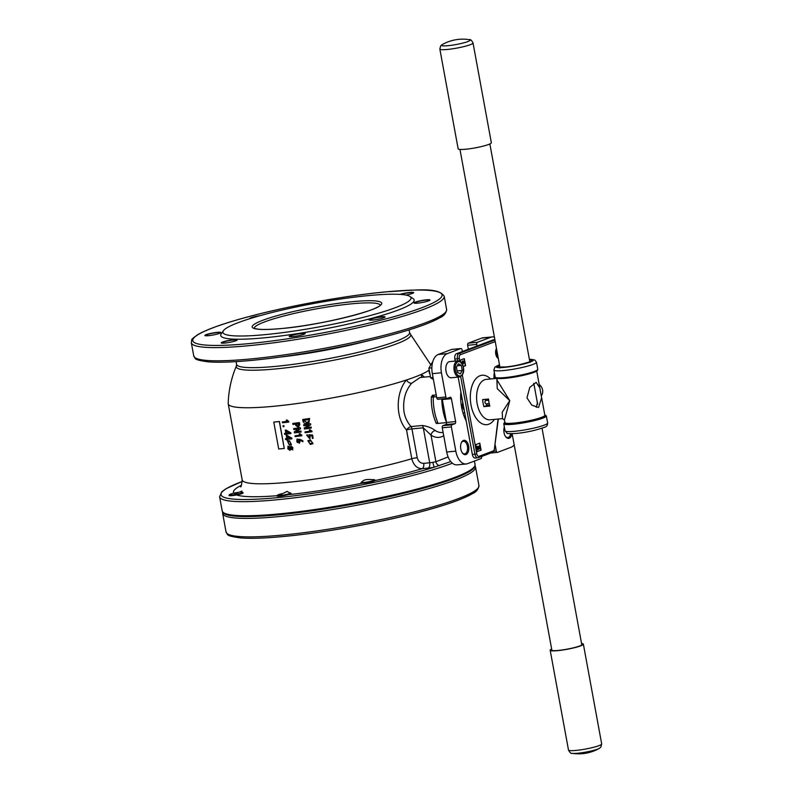 <?xml version="1.0" encoding="UTF-8"?>
<svg xmlns="http://www.w3.org/2000/svg" width="793" height="793" viewBox="0 0 793 793"><rect width="100%" height="100%" fill="white"/><g stroke="black" fill="none" stroke-linecap="round" stroke-linejoin="round"><path stroke-width="1.19" d="M292.498 449.066L292.201 449.116C290.704 448.451 290.575 447.649 291.784 446.707M291.665 446.756C290.446 447.698 290.585 448.501 292.082 449.175C293.271 448.253 293.142 447.45 291.665 446.756L291.398 446.836M289.554 449.631L289.187 449.671C287.552 448.719 287.453 447.787 288.89 446.885M288.761 446.945C287.324 447.847 287.423 448.769 289.058 449.73C290.516 448.779 290.416 447.857 288.761 446.945L288.265 447.054M291.09 443.951L289.128 444.308L287.909 441.85M289.703 441.562L287.839 441.879L289.009 444.367L291.031 443.981L289.703 441.562M291.418 444.714L289.445 440.67L287.631 441.037M289.326 440.72L291.358 444.744L289.356 445.16L287.572 441.067L289.445 440.67M299.536 442.068C297.613 443 296.751 442.405 296.949 440.284L297.375 439.897M297.325 439.927L296.85 440.333C296.641 442.454 297.514 443.049 299.447 442.117C299.595 439.937 298.733 439.342 296.85 440.333L296.949 440.284M312.63 442.94L310.787 440.809L308.338 441.423L309.984 443.664L312.63 442.94L310.053 443.624L308.378 441.404M313.057 443.644L310.45 439.937L307.882 440.71M310.38 439.976L313.027 443.664L310.35 444.457L307.843 440.73L310.45 439.937M273.773 422.094L278.71 448.997A103.566 12.985 -10.4 0 0 281.456 448.739A103.566 12.985 -10.4 0 0 284.271 448.471L279.473 421.509A103.298 12.956 -10.4 0 1 276.668 421.787A103.298 12.956 -10.4 0 1 273.922 422.035L273.773 422.094A103.566 12.985 -10.4 0 0 276.519 421.836A103.566 12.985 -10.4 0 0 279.324 421.559L279.473 421.509M289.128 494.584A114.123 14.304 169.6 0 0 362.104 483.224C361.905 480.33 364.988 479.101 371.352 479.547M278.769 495.566L287.096 491.412L290.179 493.157M234.639 493.98L241.954 491.115L240.685 493.355M429.816 300.289A7.89 0.991 -10.4 0 0 429.816 300.279A7.89 0.991 -10.4 0 0 426.327 300.091A7.89 0.991 -10.4 0 0 418.298 301.499A7.89 0.991 -10.4 0 0 414.293 303.124A7.89 0.991 -10.4 0 0 414.293 303.144M413.48 292.895A7.89 0.991 -10.4 0 0 413.47 292.885A7.89 0.991 -10.4 0 0 409.991 292.696A7.89 0.991 -10.4 0 0 400.733 294.431M257.824 316.298A7.89 0.991 -10.4 0 0 250.092 318.598M220.672 332.822A7.89 0.991 -10.4 0 0 220.672 332.802A7.89 0.991 -10.4 0 0 217.183 332.614A7.89 0.991 -10.4 0 0 209.154 334.031A7.89 0.991 -10.4 0 0 205.139 335.657A7.89 0.991 -10.4 0 0 205.149 335.667M237.018 340.217A7.89 0.991 -10.4 0 0 237.018 340.197A7.89 0.991 -10.4 0 0 233.529 340.009A7.89 0.991 -10.4 0 0 225.49 341.426A7.89 0.991 -10.4 0 0 221.485 343.052A7.89 0.991 -10.4 0 0 221.485 343.062M305.037 333.744A7.89 0.991 -10.4 0 0 305.037 333.734A7.89 0.991 -10.4 0 0 301.558 333.546A7.89 0.991 -10.4 0 0 293.519 334.953A7.89 0.991 -10.4 0 0 289.514 336.589A7.89 0.991 -10.4 0 0 289.514 336.599M384.902 317.21A7.89 0.991 -10.4 0 0 384.902 317.2A7.89 0.991 -10.4 0 0 381.413 317.012A7.89 0.991 -10.4 0 0 373.374 318.419A7.89 0.991 -10.4 0 0 369.369 320.045A7.89 0.991 -10.4 0 0 369.379 320.065M496.359 356.067A6.314 3.568 84.6 0 0 496.349 352.181A6.314 3.568 84.6 0 0 495.803 350.278M460.802 448.967A7.216 4.084 -95.4 0 1 461.437 442.534A7.216 4.084 -95.4 0 1 465.392 440.581A7.216 4.084 -95.4 0 1 468.633 446.023A7.216 4.084 -95.4 0 1 467.216 453.675A7.216 4.084 -95.4 0 1 462.428 452.991A7.216 4.084 -95.4 0 1 460.802 448.967M462.2 452.664A6.314 3.568 84.6 0 0 464.579 453.854A6.314 3.568 84.6 0 0 467.404 446.281A6.314 3.568 84.6 0 0 463.38 441.285A6.314 3.568 84.6 0 0 461.268 442.9M511.941 433.712A7.216 4.084 -95.4 0 1 505.656 436.705A7.216 4.084 -95.4 0 1 504.031 432.691A7.216 4.084 -95.4 0 1 504.348 427.011M466.175 420.815A32.473 18.368 -95.4 0 1 461.585 407.087A32.473 18.368 -95.4 0 1 460.872 391.891M399.999 294.381A8.118 1.021 169.6 0 1 410.07 292.429A8.118 1.021 169.6 0 1 413.619 292.756A8.118 1.021 169.6 0 1 405.917 295.075M417.614 303.144A8.118 1.021 169.6 0 1 414.115 303.065A8.118 1.021 169.6 0 1 417.713 301.39A8.118 1.021 169.6 0 1 426.416 299.823A8.118 1.021 169.6 0 1 429.955 300.151A8.118 1.021 169.6 0 1 417.614 303.144M372.7 320.065A8.118 1.021 169.6 0 1 369.201 319.985A8.118 1.021 169.6 0 1 372.799 318.31A8.118 1.021 169.6 0 1 381.502 316.744A8.118 1.021 169.6 0 1 385.041 317.071A8.118 1.021 169.6 0 1 372.7 320.065M292.835 336.599A8.118 1.021 169.6 0 1 289.336 336.519A8.118 1.021 169.6 0 1 292.934 334.844A8.118 1.021 169.6 0 1 301.637 333.278A8.118 1.021 169.6 0 1 305.176 333.615A8.118 1.021 169.6 0 1 292.835 336.599M224.806 343.062A8.118 1.021 169.6 0 1 221.306 342.982A8.118 1.021 169.6 0 1 224.905 341.307A8.118 1.021 169.6 0 1 233.608 339.741A8.118 1.021 169.6 0 1 237.157 340.078A8.118 1.021 169.6 0 1 224.806 343.062M208.47 335.667A8.118 1.021 169.6 0 1 204.971 335.588A8.118 1.021 169.6 0 1 208.569 333.912A8.118 1.021 169.6 0 1 217.272 332.346A8.118 1.021 169.6 0 1 220.811 332.683A8.118 1.021 169.6 0 1 208.47 335.667M249.884 318.667L249.884 318.667A8.118 1.021 169.6 0 1 259.965 315.703M436.229 394.914L432.264 395.291C434.356 395.162 434.683 395.38 433.236 395.965L432.175 396.371C430.768 396.936 431.124 397.154 433.246 397.006L436.556 396.688M420.042 377.527L411.597 383.326C405.213 390.83 402.685 400.366 404.004 411.934C405.154 417.723 407.503 422.6 411.042 426.565L422.401 425.484C427.546 426.267 431.868 427.972 435.387 430.589A4.51 3.39 -56.6 0 0 431.015 435.129L435.902 461.744L448.104 456.917M450.761 461.576L434.435 467.136A9.02 1.13 169.6 0 1 428.071 468.108L422.064 468.683C416.92 468.465 413.5 465.144 411.805 458.731L406.522 429.935C394.825 417.187 396.153 391.742 406.462 379.986A103.298 12.956 -10.4 0 0 421.291 374.405A103.298 12.956 -10.4 0 0 429.033 370.113M474.868 466.581A128.317 16.088 169.6 0 1 405.798 492.82A128.317 16.088 169.6 0 1 279.225 514.736A128.317 16.088 169.6 0 1 223.13 512.784L222.179 510.851A128.555 16.118 -10.4 0 0 278.938 513.904A128.555 16.118 -10.4 0 0 409.822 490.936A128.555 16.118 -10.4 0 0 475.066 464.44L474.868 466.581M430.629 364.572L410.288 333.982A88.697 11.122 169.6 0 1 368.864 352.32A88.697 11.122 169.6 0 1 275.439 368.963A88.697 11.122 169.6 0 1 236.413 365.9C231.318 377.914 228.582 390.443 228.196 403.478A103.298 12.956 -10.4 0 0 228.215 403.825A103.298 12.956 -10.4 0 0 273.823 406.274A103.298 12.956 -10.4 0 0 406.462 379.986A4.51 2.746 -140.4 0 0 411.597 383.326M265.12 334.636A95.626 11.994 -10.4 0 0 367.605 316.229A95.626 11.994 -10.4 0 0 409.981 296.493A95.626 11.994 -10.4 0 0 368.795 295.571A95.626 11.994 -10.4 0 0 223.378 330.74A95.626 11.994 -10.4 0 0 265.12 334.636M223.378 330.74L221.217 333.823A98.332 12.331 -10.4 0 0 264.138 337.828A98.332 12.331 -10.4 0 0 369.518 318.905A98.332 12.331 -10.4 0 0 413.103 298.604L409.981 296.493M422.352 377.309A4.51 3.836 -62 0 1 421.291 374.405L424.453 377.111M291.1 446.102L292.825 449.859M290.753 449.244L289.931 450.394M287.909 446.251L290.436 446.945M301.836 435.754A103.566 12.985 -10.4 0 1 295.165 436.626L295.016 435.793A103.566 12.985 -10.4 0 0 300.349 435.109L299.219 433.83A103.298 12.956 -10.4 0 0 299.962 433.731L301.826 435.218M295.016 435.793L295.125 435.744A103.298 12.956 -10.4 0 0 300.309 435.079M293.668 428.636L293.767 428.587A103.298 12.956 -10.4 0 0 300.378 427.724L300.567 428.755L296.176 431.699A103.298 12.956 -10.4 0 0 300.983 431.065L301.072 432.056A103.566 12.985 -10.4 0 1 294.451 432.919L294.262 431.888L298.624 428.973A103.566 12.985 -10.4 0 1 293.836 429.588L293.668 428.636A103.566 12.985 -10.4 0 0 300.289 427.774L300.478 428.805L296.076 431.749A103.566 12.985 -10.4 0 0 300.904 431.114L301.072 432.056M292.716 423.492A103.566 12.985 -10.4 0 0 299.338 422.629L299.734 424.77L298.099 427.229L295.68 425.306L295.462 424.106A103.566 12.985 -10.4 0 1 292.895 424.433L292.825 423.442A103.298 12.956 -10.4 0 0 299.427 422.58L299.823 424.721L298.198 427.179M298.099 427.229L298.931 426.961M302.668 419.527A103.566 12.985 -10.4 0 0 309.538 418.535L308.953 422.709L306.871 423.412C304.799 423.799 303.481 422.976 302.926 420.934L302.748 419.487A103.298 12.956 -10.4 0 0 309.597 418.486L308.983 422.679M307.476 426.902L306.187 427.784A103.298 12.956 -10.4 0 0 311.173 427.05L311.282 428.042A103.566 12.985 -10.4 0 1 304.413 429.043L304.225 428.012L308.774 424.989A103.566 12.985 -10.4 0 1 303.808 425.712L303.63 424.761A103.566 12.985 -10.4 0 0 310.499 423.759L310.687 424.79L306.118 427.833A103.566 12.985 -10.4 0 0 311.114 427.1L311.282 428.042M307.307 426L308.784 425.028M303.63 424.761L303.709 424.711A103.298 12.956 -10.4 0 0 310.559 423.72L310.687 424.79M312.046 431.739A103.566 12.985 -10.4 0 1 305.136 432.74L304.988 431.917A103.566 12.985 -10.4 0 0 310.519 431.124L309.329 429.865A103.298 12.956 -10.4 0 0 310.093 429.756L312.016 431.204M304.988 431.917L305.067 431.878A103.298 12.956 -10.4 0 0 310.479 431.095M313.126 438.311A103.566 12.985 -10.4 0 1 312.402 438.42L311.917 435.783L310.103 435.625L309.815 438.797L306.653 435.099L307.238 434.812L307.149 435.744L309.27 438.113L308.913 434.782L312.591 435.01L313.126 438.311L312.591 435.01M310.212 435.644L309.845 438.777M306.693 435.07L307.307 434.762L307.575 435.526M307.188 435.724L309.3 438.093M296.919 439.144L300.041 439.372L302.847 440.73L302.926 441.731L300.032 440.343L299.407 443.257L296.869 439.163L299.942 439.421L302.757 440.779L302.926 441.731M300.18 440.412L299.457 443.237M288.811 422.064A103.566 12.985 -10.4 0 1 282.467 422.778L282.318 421.955A103.566 12.985 -10.4 0 0 287.393 421.39L286.332 420.082A103.298 12.956 -10.4 0 0 287.036 420.003L288.84 421.519M282.318 421.955L282.447 421.896A103.298 12.956 -10.4 0 0 287.353 421.351M282.982 425.752L283.111 425.692A103.298 12.956 -10.4 0 0 283.904 425.603L283.953 426.604A103.566 12.985 -10.4 0 1 283.151 426.693L282.982 425.752A103.566 12.985 -10.4 0 0 283.775 425.663L283.953 426.604M290.922 433.553A103.566 12.985 -10.4 0 1 286.58 434.049L286.759 435.04A103.566 12.985 -10.4 0 1 286.144 435.109L285.956 434.118A103.566 12.985 -10.4 0 1 284.578 434.267L284.439 433.484A103.566 12.985 -10.4 0 0 285.817 433.335L285.361 430.113A103.298 12.956 -10.4 0 0 285.986 430.044L290.922 432.889L290.922 433.553L290.922 432.889M286.719 434.039L286.759 435.04M284.439 433.484L284.568 433.434A103.298 12.956 -10.4 0 0 285.807 433.295M291.883 438.826A103.566 12.985 -10.4 0 1 287.552 439.322L287.73 440.313A103.566 12.985 -10.4 0 1 287.106 440.383L286.927 439.391A103.566 12.985 -10.4 0 1 285.549 439.54L285.401 438.757A103.566 12.985 -10.4 0 0 286.788 438.608L286.332 435.387A103.298 12.956 -10.4 0 0 286.947 435.317L291.893 438.152L291.883 438.826L291.893 438.152M287.681 439.312L287.73 440.313M285.401 438.757L285.539 438.707A103.298 12.956 -10.4 0 0 286.779 438.569M495.149 445.051A1.804 1.021 84.6 0 1 495.338 445.666L496.299 450.949A1.804 1.021 84.6 0 0 497.449 452.377A1.804 1.021 84.6 0 0 497.607 452.337L511.049 447.272A16.237 9.179 84.6 0 0 514.181 444.823M481.629 456.471L481.629 456.461A1.804 1.021 84.6 0 1 480.974 458.602L467.523 463.667A16.237 9.179 84.6 0 1 466.155 463.984A16.237 9.179 84.6 0 1 455.816 451.138L451.376 426.931L442.266 427.794L446.707 452.01L455.816 451.138M462.369 351.517L462.081 349.951A1.804 1.021 84.6 0 0 460.931 348.524A1.804 1.021 84.6 0 0 460.783 348.563L447.331 353.628A16.237 9.179 84.6 0 0 441.433 372.789L445.884 396.996A1.804 1.021 84.6 0 0 447.024 398.423A1.804 1.021 84.6 0 0 447.183 398.393L450.117 397.283A1.804 1.021 84.6 0 1 450.265 397.253A1.804 1.021 84.6 0 1 451.415 398.681L455.618 421.569A1.804 1.021 84.6 0 1 454.964 423.7L452.03 424.8A1.804 1.021 84.6 0 0 451.376 426.931M454.964 423.7L445.854 424.562L442.92 425.663L452.03 424.8M451.415 398.681L442.306 399.543L446.509 422.431L455.618 421.569M441.433 372.789L432.324 373.662L436.774 397.868L445.884 396.996M460.783 348.563L451.673 349.426L438.222 354.491L447.331 353.628M494.416 337.164A16.237 9.179 84.6 0 0 492.225 336.916A16.237 9.179 84.6 0 0 490.857 337.233L477.406 342.298A1.804 1.021 84.6 0 0 476.752 344.43L477.039 345.986M476.752 344.43L467.642 345.292L468.366 349.257M490.857 337.233L481.748 338.096L468.296 343.161L477.406 342.298M432.324 373.662A16.237 9.179 -95.4 0 1 438.222 354.491M467.642 345.292A1.804 1.021 -95.4 0 1 468.296 343.161M481.748 338.096A16.237 9.179 -95.4 0 1 483.115 337.778L492.225 336.916M466.155 463.984L457.046 464.857A16.237 9.179 -95.4 0 1 446.707 452.01M442.266 427.794A1.804 1.021 -95.4 0 1 442.92 425.663M445.854 424.562A1.804 1.021 84.6 0 0 446.509 422.431M442.306 399.543A1.804 1.021 84.6 0 0 442.107 398.899M446.875 398.423L438.073 399.256A1.804 1.021 -95.4 0 1 437.914 399.295A1.804 1.021 -95.4 0 1 436.774 397.868M434.118 395.439L433.236 395.965M432.264 395.291A28.419 16.068 -95.4 0 0 432.165 396.371L431.323 396.877C431.105 406.333 432.72 415.145 436.18 423.323M433.246 397.006A39.244 22.194 84.6 0 0 434.366 410.705A39.244 22.194 84.6 0 0 438.093 423.412L446.538 422.61M438.093 423.412C435.972 423.561 435.615 423.353 437.022 422.778M422.401 425.484A4.51 2.548 -95.4 0 1 423.293 427.824L411.944 428.904L417.227 457.7C418.278 461.457 420.439 463.34 423.7 463.36L429.707 462.785L423.293 427.824L431.015 435.129A32.929 18.626 -95.4 0 0 443.723 435.744M428.071 468.108A4.51 2.548 84.6 0 0 429.707 462.785A4.51 0.565 -10.4 0 0 432.889 462.299L435.902 461.744A4.51 3.648 -114.4 0 0 439.471 465.689M432.889 462.299A4.51 0.644 -101.4 0 0 434.435 467.136A126.751 15.89 -10.4 0 1 277.005 497.687A126.751 15.89 -10.4 0 1 242.321 481.44M374.98 480.558A114.123 14.304 169.6 0 0 422.064 468.683A4.51 2.548 84.6 0 0 423.7 463.36M406.522 429.935A4.51 2.161 139.4 0 1 411.042 426.565A4.51 2.548 -95.4 0 1 411.944 428.904A4.51 0.565 169.6 0 0 406.522 429.935M497.736 355.264A7.216 4.084 -95.4 0 1 497.261 357.593M505.428 436.378A6.314 3.568 84.6 0 0 507.798 437.567A6.314 3.568 84.6 0 0 510.662 433.712M309.022 420.042L308.943 419.596A103.566 12.985 -10.4 0 1 303.6 420.369L306.693 422.421L308.427 421.856L309.022 420.042M303.759 420.776L306.693 422.421M306.762 422.372L308.457 421.836M309.26 429.915A103.566 12.985 -10.4 0 0 310.023 429.796L310.093 429.756M310.023 429.796L311.956 431.243M308.913 434.782L312.531 435.05M296.304 423.997L297.93 426.277L298.773 423.68A103.566 12.985 -10.4 0 1 296.205 424.017L296.374 424.959L298.535 426.099M298.019 426.228L298.574 426.079M299.13 433.88A103.566 12.985 -10.4 0 0 299.863 433.781L299.962 433.731M299.863 433.781L301.736 435.258M286.214 420.141A103.566 12.985 -10.4 0 0 286.917 420.052L287.036 420.003M286.917 420.052L288.721 421.569M285.232 430.163A103.566 12.985 -10.4 0 0 285.857 430.093L285.986 430.044M285.857 430.093L290.803 432.938M289.356 432.938L286.015 430.966L286.442 433.265A103.566 12.985 -10.4 0 0 289.356 432.938M286.164 431.055L286.442 433.265M286.56 433.216A103.298 12.956 -10.4 0 0 289.296 432.909M286.204 435.436A103.566 12.985 -10.4 0 0 286.828 435.367L286.947 435.317M286.828 435.367L291.774 438.212M290.327 438.212L286.987 436.229L287.403 438.539A103.566 12.985 -10.4 0 0 290.327 438.212M287.135 436.328L287.403 438.539M287.532 438.489A103.298 12.956 -10.4 0 0 290.268 438.182M290.654 449.106L289.871 450.424L287.839 446.271L290.307 447.004L291.031 446.122L292.766 449.889L290.654 449.106M284.271 448.471L279.324 421.559M485.385 400.534L488.666 400.217M486 403.875L489.212 403.568M464.252 410.318L462.17 406.68L462.735 402.051M461.526 406.74L462.17 406.68M463.003 412.945L464.708 412.786M460.703 399.246L462.19 399.097M238.98 492.304A6.671 0.833 -10.4 0 0 229.455 494.693A6.671 0.833 -10.4 0 0 231.556 495.03A6.671 0.833 -10.4 0 0 239.08 493.801A6.671 0.833 -10.4 0 0 242.489 492.304M243.183 492.83A7.216 0.902 169.6 0 1 239.03 494.445A7.216 0.902 169.6 0 1 231.298 495.675A7.216 0.902 169.6 0 1 228.989 495.437A7.216 0.902 169.6 0 1 229.028 495.318L229.455 494.693M282.189 493.633A6.671 0.833 -10.4 0 0 277.401 495.228A6.671 0.833 -10.4 0 0 284.231 494.931A6.671 0.833 -10.4 0 0 290.426 492.84M291.13 493.365A7.216 0.902 169.6 0 1 284.35 495.526A7.216 0.902 169.6 0 1 276.935 495.962A7.216 0.902 169.6 0 1 276.965 495.843L277.401 495.228M362.56 481.559A6.671 0.833 -10.4 0 0 361.439 482.154A6.671 0.833 -10.4 0 0 365.286 482.322A6.671 0.833 -10.4 0 0 372.819 480.766A6.671 0.833 -10.4 0 0 374.465 479.765A6.671 0.833 -10.4 0 0 371.768 479.686M374.465 479.765L375.089 480.191A7.216 0.902 169.6 0 1 375.168 480.29A7.216 0.902 169.6 0 1 373.315 481.272A7.216 0.902 169.6 0 1 365.573 482.907A7.216 0.902 169.6 0 1 360.974 482.897A7.216 0.902 169.6 0 1 361.003 482.768L361.439 482.154M533.669 383.396L534.373 386.419M540.657 392.684L539.825 387.896L536.157 382.355L529.774 387.44L526.958 397.838L531.756 405.104L538.546 407.493L541.639 397.779L540.657 392.684M541.252 395.796A7.216 5.878 -110.6 0 0 539.21 384.565M496.487 348.464A5.868 3.321 84.6 0 0 495.764 354.094A5.868 3.321 84.6 0 0 498.331 358.486M494.882 339.691L493.96 339.781A13.531 7.652 84.6 0 0 492.82 340.038L456.481 353.728L459.078 353.49L494.931 339.979M496.795 378.36L497.152 380.273L509.76 400.643L504.447 420.052L504.923 422.61A20.301 2.548 -10.4 0 0 513.884 423.095A20.301 2.548 -10.4 0 0 534.551 419.467A20.301 2.548 -10.4 0 0 544.85 415.284L541.639 397.779M504.447 420.052L502.544 418.625L502.217 412.221L509.76 400.643L497.251 388.669L496.844 378.598M489.846 406.075A20.301 11.479 -95.4 0 1 489.023 402.616A20.301 11.479 -95.4 0 1 488.547 399.028L482.62 399.593A20.301 11.479 84.6 0 0 483.096 403.181A20.301 11.479 84.6 0 0 483.918 406.631L489.846 406.075M461.209 363.353L463.062 360.904M463.211 366.485L465.352 365.672L464.074 358.694M485.762 399.295L484.989 401.803A0.902 0.506 84.6 0 0 485.227 403.042L487.368 405.332L489.578 405.124M536.97 400.584L537.476 402.626L536.266 407.305M475.612 457.957A4.51 2.548 -95.4 0 1 475.235 458.047A4.51 2.548 -95.4 0 1 472.36 454.478L474.948 454.23L460.693 376.566M459.355 376.992C463.023 375.347 464.371 372.105 463.39 367.278C462.547 363.164 460.693 361.023 457.819 360.835L449.671 361.608A8.118 4.589 84.6 0 0 446.033 371.342A8.118 4.589 84.6 0 0 451.207 377.775L459.355 376.992A8.118 4.589 -95.4 0 1 454.181 370.569A8.118 4.589 -95.4 0 1 457.819 360.835L457.432 358.813L454.845 359.051L455.212 361.083M458.156 377.111L472.36 454.478M454.845 359.051A4.51 2.548 -95.4 0 1 456.481 353.728M497.548 357.901A5.868 3.321 84.6 0 0 498.054 356.959M477.178 451.643L481.083 450.166L479.795 443.118L475.879 444.595L477.178 451.643M463.231 366.535L465.58 365.652L464.282 358.614L460.366 360.081L460.703 361.886M483.918 406.631L487.368 405.332M477.158 451.584L481.083 450.166M480.865 450.186L479.587 443.198M478.001 449.671L476.9 448.313L477.782 446.29L477.931 448.957M478.06 449.661L476.9 448.313M477.901 448.957L479.071 445.934M477.445 448.164L478.12 448.937L479.041 445.953L480.122 447.163L479.557 448.987L479.002 446.657M479.557 448.987L479.22 446.637L478.288 449.631M479.22 446.637L479.557 447.311M477.118 448.293L477.436 446.36M461.427 363.333L462.616 361.033L464.43 362.193L462.587 364.611M462.398 361.053L462.953 360.914M462.517 363.868L464.103 362.322L462.755 361.767L461.754 363.204L462.894 363.739L463.885 362.342L462.537 361.796M463.33 361.618L462.755 361.767M429.558 373.513A4.867 2.756 -95.4 0 1 429.281 372.442A4.867 2.756 -95.4 0 1 429.142 370.985M460.257 373.929L462.24 370.46L461.308 365.385L458.394 363.759L456.411 367.218L457.353 372.304L460.257 373.929M457.095 370.955L462.24 370.46M457.244 365.771L461.308 365.385M432.829 361.539L428.864 368.13L430.629 377.795L433.404 379.52M433.047 377.567L430.629 377.795M431.868 367.853L428.864 368.13M441.642 45.062A14.522 1.824 169.6 0 1 442.276 44.586A41.494 41.494 0 0 1 469.169 39.65L469.169 39.65A14.522 1.824 169.6 0 1 470.021 40.384A14.522 1.824 169.6 0 1 454.121 44.874A14.522 1.824 169.6 0 1 441.642 45.062M491.234 143.087A16.871 2.111 169.6 0 1 473.946 148.093A16.871 2.111 169.6 0 1 458.156 148.846L439.847 49.067A16.871 2.111 169.6 0 0 455.638 48.314A16.871 2.111 169.6 0 0 472.915 43.308A16.871 2.111 169.6 0 0 473.034 42.981L491.343 142.75A16.871 2.111 169.6 0 1 491.234 143.087M551.73 649.417A15.791 1.982 -10.4 0 0 551.353 649.745A15.791 1.982 -10.4 0 0 551.313 650.181A15.791 1.982 -10.4 0 0 566.589 649.249A15.791 1.982 -10.4 0 0 582.201 644.659A15.791 1.982 -10.4 0 0 582.29 644.501A15.791 1.982 -10.4 0 0 581.626 643.926M601.679 743.933A16.871 2.111 -10.4 0 1 601.57 744.26A16.871 2.111 -10.4 0 1 584.282 749.266A16.871 2.111 -10.4 0 1 568.492 750.019C569.889 752.745 571.178 753.856 572.358 753.35L572.358 753.35A14.522 1.824 -10.4 0 0 583.985 752.418A14.522 1.824 -10.4 0 0 599.25 748.414L600.866 747.085L601.679 743.933L583.37 644.154A16.871 2.111 -10.4 0 0 581.556 643.549M551.66 649.041A16.871 2.111 -10.4 0 0 550.292 649.913A16.871 2.111 -10.4 0 0 550.183 650.25A16.871 2.111 -10.4 0 0 565.974 649.497A16.871 2.111 -10.4 0 0 583.251 644.481A16.871 2.111 -10.4 0 0 583.37 644.154M236.413 365.9L236.562 364.314A87.964 11.033 -10.4 0 0 275.389 366.406A87.964 11.033 -10.4 0 0 364.949 350.684A87.964 11.033 -10.4 0 0 409.584 332.564L409.089 329.878M281.257 328.55A65.859 8.257 -10.4 0 0 371.025 309.964A65.859 8.257 -10.4 0 0 352.657 301.657A65.859 8.257 -10.4 0 0 262.889 320.243A65.859 8.257 -10.4 0 0 281.257 328.55M380.214 305.097A64.055 8.029 -10.4 0 0 352.003 303.788A64.055 8.029 -10.4 0 0 287.512 315.049A64.055 8.029 -10.4 0 0 254.266 328.213M446.479 422.302A39.244 22.194 -95.4 0 1 442.881 409.892A39.244 22.194 -95.4 0 1 441.77 398.929M435.387 430.589A28.419 16.068 84.6 0 0 442.256 432.502L443.109 432.423M277.064 495.704A114.123 14.304 169.6 0 1 237.127 495.11M233.816 493.196A114.123 14.304 169.6 0 1 241.498 485.207M240.517 486.654L240.517 486.664C240.993 487.645 241.548 485.385 242.172 479.884A103.298 12.956 -10.4 0 0 287.78 482.332A103.298 12.956 -10.4 0 0 411.805 458.731A4.51 0.565 169.6 0 1 417.227 457.7M446.628 309.508L444.209 296.295A128.555 16.118 169.6 0 1 378.965 322.791A128.555 16.118 169.6 0 1 248.07 345.758A128.555 16.118 169.6 0 1 191.321 342.715L193.74 355.918A128.555 16.118 -10.4 0 0 250.499 358.961A128.555 16.118 -10.4 0 0 381.393 335.994A128.555 16.118 -10.4 0 0 446.628 309.508C446.102 313.285 443.862 316.02 439.917 317.715C430.292 323.217 412.945 329.283 387.866 335.925C347.453 346.66 291.685 356.672 251.649 360.389C232.835 362.173 218.323 362.649 208.123 361.836C192.352 359.606 196.03 358.753 193.74 355.918M248.724 343.627A126.751 15.89 -10.4 0 0 421.499 307.853A126.751 15.89 -10.4 0 0 386.151 291.864A126.751 15.89 -10.4 0 0 213.376 327.638A126.751 15.89 -10.4 0 0 248.724 343.627M445.071 312.759A126.751 15.89 169.6 0 1 376.943 338.69A126.751 15.89 169.6 0 1 251.797 360.359M452.387 463.221A128.555 16.118 169.6 0 1 276.351 499.818A128.555 16.118 169.6 0 1 219.592 496.765L222.179 510.851M366.465 341.208A87.964 11.033 169.6 0 1 279.949 357.088M497.29 452.367L490.867 452.981M493.96 451.167L496.299 450.949M284.112 536.425A126.751 15.89 -10.4 0 0 409.257 514.746A126.751 15.89 -10.4 0 0 477.376 488.825M282.814 535.027A128.555 16.118 -10.4 0 0 413.708 512.06A128.555 16.118 -10.4 0 0 478.942 485.564C478.417 489.35 476.177 492.086 472.231 493.781C462.606 499.283 445.26 505.349 420.181 511.991C379.768 522.726 324 532.737 283.963 536.455C265.149 538.229 250.638 538.715 240.438 537.902C224.667 535.671 228.344 534.819 226.055 531.984A128.555 16.118 -10.4 0 0 282.814 535.027M222.655 512.129L222.664 513.497A128.555 16.118 -10.4 0 0 279.423 516.54A128.555 16.118 -10.4 0 0 410.308 493.573A128.555 16.118 -10.4 0 0 475.552 467.077L475.066 465.808M504.824 422.084A20.747 2.597 -10.4 0 0 513.636 423.184A20.747 2.597 -10.4 0 0 536.574 419.001A20.747 2.597 -10.4 0 0 544.751 414.749M547.636 422.966L546.337 415.919A21.649 2.716 169.6 0 1 535.354 420.379A21.649 2.716 169.6 0 1 513.309 424.255A21.649 2.716 169.6 0 1 503.753 423.74L505.042 430.777A21.649 2.716 -10.4 0 0 514.598 431.293A21.649 2.716 -10.4 0 0 536.643 427.427A21.649 2.716 -10.4 0 0 547.636 422.966C547.735 425.326 546.496 426.842 543.909 427.496C535.384 430.49 526.185 432.463 516.322 433.434C509.542 433.761 506.44 433.672 507.034 433.147L505.042 430.777M529.476 359.764A17.139 2.151 169.6 0 1 526.146 363.025A17.139 2.151 169.6 0 1 505.409 366.99A17.139 2.151 169.6 0 1 499.57 365.256M537.01 370.202A20.747 2.597 169.6 0 1 526.899 374.484A20.747 2.597 169.6 0 1 505.399 378.291M504.744 377.597A21.649 2.716 -10.4 0 0 526.79 373.721A21.649 2.716 -10.4 0 0 537.773 369.26C537.317 370.103 539.012 371.035 529.803 373.711L505.319 378.311C493.999 379.153 495.833 377.706 495.189 377.081A21.649 2.716 -10.4 0 0 504.744 377.597M499.501 364.839A18.943 2.379 -10.4 0 0 504.437 367.357A18.943 2.379 -10.4 0 0 528.396 362.659A18.943 2.379 -10.4 0 0 529.397 359.348M537.773 369.26L536.484 362.223A21.649 2.716 169.6 0 1 525.501 366.683A21.649 2.716 169.6 0 1 503.456 370.549A21.649 2.716 169.6 0 1 493.89 370.034L495.189 377.081M494.426 419.388A24.811 14.026 -95.4 0 1 471.022 405.015A24.811 14.026 -95.4 0 1 475.106 379.669A24.811 14.026 -95.4 0 1 490.58 378.975M496.805 378.39L486.258 379.391A20.301 11.479 84.6 0 0 477.168 403.746A20.301 11.479 84.6 0 0 490.094 419.804L502.544 418.625M494.911 339.84L492.82 340.038M494.019 378.648A13.084 7.395 -95.4 0 1 494.366 372.631M495.228 341.585L460.426 354.699A3.162 1.784 84.6 0 0 459.286 358.426L459.801 361.261M462.309 374.94L476.791 453.854A3.162 1.784 84.6 0 0 479.071 456.292L493.216 450.959A3.162 1.784 84.6 0 0 494.416 448.858L498.063 419.051M492.354 452.387A1.358 1.1 -110.6 0 0 492.582 452.327L478.437 457.66A1.358 1.1 -110.6 0 1 478.209 457.72A4.51 2.548 -95.4 0 1 477.822 457.799A4.51 2.548 -95.4 0 1 474.948 454.23L476.791 453.854M459.286 358.426L457.432 358.813A4.51 2.548 -95.4 0 1 459.078 353.49A1.358 1.1 -110.6 0 1 460.426 354.699M498.331 419.021L494.416 448.858M494.654 449.135L492.582 452.327A1.358 1.1 -110.6 0 0 493.216 450.959M475.235 458.047L478.437 457.66A1.358 1.1 -110.6 0 0 479.071 456.292M455.41 370.321A7.216 4.084 84.6 0 0 460.624 375.882A7.216 4.084 84.6 0 0 463.241 367.367A7.216 4.084 84.6 0 0 458.037 361.796A7.216 4.084 84.6 0 0 455.41 370.321M380.273 305.305L380.293 304.978C379.877 309.994 318.994 325.586 281.406 328.52C270.591 329.521 262.711 329.719 257.784 329.115L254.275 328.431M444.209 296.295C438.212 287.036 418.635 289.941 386.3 291.824C346.363 295.531 290.783 305.503 250.39 316.209C225.113 322.89 207.637 328.996 197.982 334.527C189.309 340.504 192.412 339.335 191.321 342.715M475.066 464.44L474.442 461.06M242.172 479.884L228.215 403.825M236.562 364.314L236.066 361.628M242.321 481.391L226.253 488.587L221.881 491.719L219.592 496.765M420.012 377.527L430.272 376.556M490.788 453.011L497.449 452.377M437.914 399.295L447.024 398.423M451.822 349.396L460.931 348.524M410.288 333.982L409.584 332.564M478.942 485.564L475.552 467.077M226.055 531.984L222.664 513.497M452.565 502.256L454.696 501.503M292.458 535.582L282.625 536.583M383.326 520.704L369.806 523.489M546.337 415.919L544.732 414.64M530.111 362.48L530.418 361.301C534.343 360.389 518.285 366.069 505.567 366.951L499.233 367.02L499.947 368.021M536.484 362.223L534.75 359.972L529.387 359.298M539.825 387.896L536.722 371.025M499.491 364.78L494.911 367.119L493.89 370.034M494.257 378.628L494.505 373.394M504.804 421.975L503.753 423.74M489.866 143.959L529.823 361.648M533.877 383.743L537.644 404.271M542.035 428.22L581.824 644.977M459.97 149.451L499.917 367.139M512.139 433.702L551.918 650.468M442.276 44.586L440.66 45.915L439.847 49.067M469.169 39.65C470.348 39.144 471.637 40.255 473.034 42.981M572.358 753.35A41.494 41.494 0 0 0 599.25 748.414M568.492 750.019L550.183 650.25"/></g></svg>
